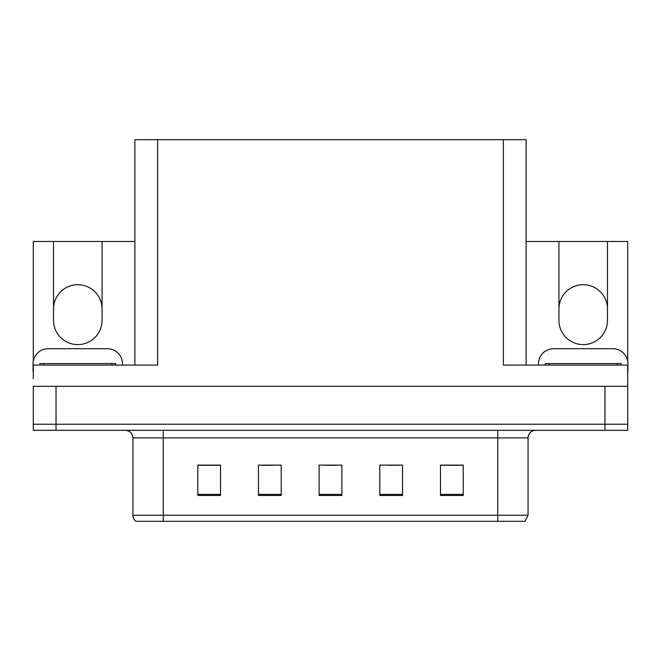 <?xml version="1.0" encoding="UTF-8"?>
<svg xmlns="http://www.w3.org/2000/svg" width="661" height="661" viewBox="0 0 661 661"><rect width="100%" height="100%" fill="white"/><g stroke="black" fill="none" stroke-linecap="round" stroke-linejoin="round"><path stroke-width="0.99" d="M526.098 241.463L558.933 241.463L558.933 320.337A24.267 24.267 0 0 0 583.2 344.604A24.267 24.267 0 0 0 607.476 320.337L607.476 241.463L627.719 241.463L627.719 361.253M33.281 361.253L33.281 241.463L53.524 241.463L53.524 320.337A24.267 24.267 0 0 0 77.8 344.604A24.267 24.267 0 0 0 102.067 320.337L102.067 241.463L134.902 241.463M607.476 308.96A24.267 24.267 0 0 0 583.2 284.693A24.267 24.267 0 0 0 558.933 308.96M53.524 308.96A24.267 24.267 0 0 1 77.8 284.693A24.267 24.267 0 0 1 102.067 308.96M134.902 365.087L134.902 139.686L503.343 139.686L503.343 365.087L627.719 365.087L627.719 386.321L33.281 386.321L33.281 424.238L56.028 424.238L33.281 424.238L33.281 430.311L56.028 430.311L56.028 424.238L604.972 424.238L56.028 424.238L56.028 386.321M33.281 378.736L33.281 365.087L157.657 365.087L157.657 139.686M56.028 430.311L627.719 430.311L627.719 424.238L604.972 424.238L627.719 424.238L627.719 378.736M503.343 139.686L526.098 139.686L526.098 365.087M53.524 241.463L102.067 241.463M607.476 241.463L558.933 241.463M528.065 515.25L525.032 521.314L497.733 521.314L497.733 515.25L528.065 515.25L528.065 437.888A7.585 7.585 0 0 1 535.65 430.311M497.733 521.314L135.968 521.314A7.585 7.585 0 0 1 132.935 515.25L132.935 437.888C132.481 433.286 129.953 430.757 125.35 430.311M463.221 495.453L463.221 465.121L440.474 465.121L440.474 495.453L463.221 495.453M402.549 495.453L402.549 465.121L379.794 465.121L379.794 495.453L402.549 495.453M220.526 495.453L220.526 465.121L197.779 465.121L197.779 495.453L220.526 495.453M281.206 495.453L281.206 465.121L258.451 465.121L258.451 495.453L281.206 495.453M341.877 495.453L341.877 465.121L319.123 465.121L319.123 495.453L341.877 495.453M132.935 515.25L163.267 515.25L163.267 521.314L153.17 521.314M440.474 465.27L462.312 465.27M450.934 465.27L441.308 465.27M261.863 465.27L273.241 465.27M219.849 465.27L210.215 465.27M198.837 465.27L220.526 465.27M387.908 465.27L399.285 465.27M324.89 465.27L336.267 465.27M33.281 371.151A15.17 15.17 0 0 0 33.05 371.151L33.05 363.872A15.17 15.17 0 0 1 48.22 348.702L107.371 348.702A15.17 15.17 0 0 1 122.541 363.872L122.541 365.087M538.459 365.087L538.459 363.872A15.17 15.17 0 0 1 553.629 348.702L612.78 348.702A15.17 15.17 0 0 1 627.95 363.872L627.95 371.151A15.17 15.17 0 0 0 627.719 371.151M39.875 365.087L39.875 363.567L115.716 363.567L115.716 365.087M545.284 365.087L545.284 363.567L621.125 363.567L621.125 365.087M604.972 386.321L604.972 430.311M497.733 430.311L497.733 437.888L132.935 437.888M528.065 437.888L497.733 437.888L497.733 515.25L163.267 515.25L163.267 430.311M341.877 494.403L319.123 494.403M281.206 494.403L258.451 494.403M220.526 494.403L197.779 494.403M402.549 494.403L379.794 494.403M463.221 494.403L440.474 494.403M111.924 363.567L111.924 365.087M43.667 363.567L43.667 365.087M617.333 363.567L617.333 365.087M549.076 363.567L549.076 365.087"/></g></svg>
